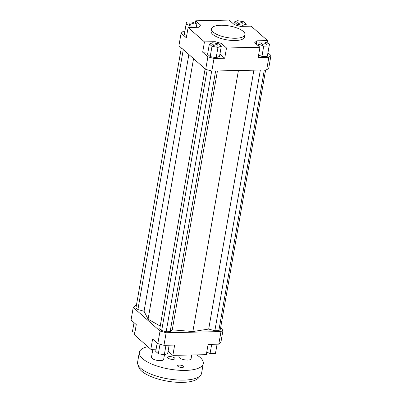 <?xml version="1.0" encoding="UTF-8"?>
<svg xmlns="http://www.w3.org/2000/svg" width="402" height="402" viewBox="0 0 402 402"><rect width="100%" height="100%" fill="white"/><g stroke="black" fill="none" stroke-linecap="round" stroke-linejoin="round"><path stroke-width="0.6" d="M157.83 343.625L163.956 345.313L166.147 332.74L160.026 331.057L157.83 343.625L152.609 339.017L150.815 349.303L134.474 334.886L136.268 324.605L131.047 319.997L133.238 307.424L135.343 305.565L136.368 305.545M163.956 345.313L174.649 345.087L172.855 355.373L206.306 354.67L208.1 344.383L218.794 344.157L220.899 342.298L223.09 329.73L220.984 331.59L218.794 344.157M220.984 331.59L166.147 332.74M220.663 327.585L223.09 329.73M160.026 331.057L133.238 307.424M205.12 68.863L159.75 328.831L161.684 330.539L166.172 331.776L170.136 331.69L172.252 329.821L192.865 331.544L208.703 329.057L214.854 330.751L218.819 330.665L220.361 329.303L265.632 69.928M181.337 47.883L135.966 307.852L137.906 309.56L144.057 311.254L148.077 319.213L160.232 326.047M172.855 355.373L168.081 351.162M188.121 27.497L186.327 37.778L181.101 33.17L178.91 45.743L205.698 69.375L211.819 71.059L266.657 69.903L268.762 68.049L270.953 55.476L268.853 57.335L258.159 57.561L259.953 47.275L226.502 47.979L224.708 58.265L214.015 58.491L207.889 56.803L202.668 52.195L204.462 41.908L188.121 27.497L198.814 27.271L200.92 25.411L195.694 20.803L229.145 20.1L234.371 24.708L240.491 26.391L251.185 26.17L267.526 40.582L267.109 42.979M195.261 23.286L195.694 20.803M181.101 33.17L183.206 31.311L184.875 31.281M268.853 57.335L266.657 69.903M211.819 71.059L214.015 58.491M269.531 43.929L264.561 41.979L259.179 42.089L258.767 44.155L263.732 46.109L269.114 45.994L269.531 43.929L267.32 56.28L261.938 56.391L258.592 55.074M267.973 52.848L270.953 55.476M207.889 56.803L205.698 69.375M210.201 56.612L207.573 54.29L209.367 44.009L211.995 46.325L210.201 56.612L216.175 57.672L219.522 56.416L221.316 46.129L218.688 43.813L212.713 42.748L209.367 44.009M219.934 54.054L224.708 58.265M202.668 52.195L207.955 52.084M256.27 44.029L256.833 40.808L254.727 42.667L259.953 47.275M220.864 45.733L221.276 43.371L215.155 41.687L214.904 43.14M204.462 41.908L215.155 41.687M214.206 44.064A2.628 0.91 -170.1 0 1 217.929 45.521A2.628 0.91 -170.1 0 1 215.186 45.969A2.628 0.91 -170.1 0 1 212.753 44.617A2.628 0.91 -170.1 0 1 214.206 44.064M261.818 44.089A2.628 0.91 -170.1 0 1 261.561 43.592A2.628 0.91 -170.1 0 1 264.305 43.145A2.628 0.91 -170.1 0 1 266.737 44.491A2.628 0.91 -170.1 0 1 264.657 45.024A2.628 0.91 -170.1 0 1 261.818 44.089M241.446 24.014A2.628 0.91 -170.1 0 1 237.718 22.557A2.628 0.91 -170.1 0 1 240.461 22.11A2.628 0.91 -170.1 0 1 242.893 23.462A2.628 0.91 -170.1 0 1 241.446 24.014M211.995 46.325L217.969 47.386L221.316 46.129M217.969 47.386L216.175 57.672M221.276 43.371L226.502 47.979M269.114 45.994L267.32 56.28M263.732 46.109L261.938 56.391M258.767 44.155L258.451 45.954M256.833 40.808L267.526 40.582M246.28 24.07L243.652 21.753L237.677 20.693L234.331 21.949L236.959 24.266L242.934 25.331L246.28 24.07L245.898 26.281M242.934 25.331L242.758 26.346M236.959 24.266L236.768 25.366M234.331 21.949L233.919 24.311M244.974 34.678L244.577 36.964A17.005 5.899 -170.1 0 1 231.11 40.406A17.005 5.899 -170.1 0 1 212.743 34.356A17.005 5.899 -170.1 0 1 211.07 31.115L211.472 28.828A17.005 5.899 -170.1 0 1 229.235 25.944A17.005 5.899 -170.1 0 1 244.974 34.678A17.005 5.899 -170.1 0 1 231.507 38.12A17.005 5.899 -170.1 0 1 213.14 32.07A17.005 5.899 -170.1 0 1 211.472 28.828M193.829 23.989A2.628 0.91 -170.1 0 1 194.091 24.487A2.628 0.91 -170.1 0 1 191.342 24.934A2.628 0.91 -170.1 0 1 188.91 23.587A2.628 0.91 -170.1 0 1 190.995 23.055A2.628 0.91 -170.1 0 1 193.829 23.989M191.915 21.974L186.533 22.085L186.116 24.15L191.086 26.105L196.467 25.989L196.885 23.924L191.915 21.974M196.885 23.924L196.292 27.326M196.467 25.989L196.236 27.326M191.086 26.105L190.855 27.436M186.744 35.386L184.322 34.436L186.116 24.15M169.121 345.202L167.669 353.524L164.323 354.78L158.348 353.72L155.72 351.398L157.177 343.047M158.348 353.72L160.006 344.223M164.323 354.78L165.981 345.268M156.102 349.192L150.815 349.303M217.125 344.192L215.467 353.388L210.085 353.499L211.688 344.308M215.467 353.388L217.07 344.192M210.085 353.499L206.739 352.182M134.891 332.494L132.469 331.544L134.027 322.625M148.077 319.213L193.548 58.657M217.432 70.943L172.252 329.821M238.421 70.501L192.865 331.544M215.638 70.978L170.136 331.69M211.683 71.023L166.172 331.776M207.191 69.782L161.684 330.539M264.32 69.953L218.819 330.665M260.355 70.038L214.854 330.751M253.888 70.174L208.703 329.057M183.277 49.592L137.906 309.56M188.865 54.521L144.057 311.254M174.528 357.936A3.658 1.271 -170.1 0 1 174.89 358.629A3.658 1.271 -170.1 0 1 171.991 359.373A3.658 1.271 -170.1 0 1 168.041 358.071A3.658 1.271 -170.1 0 1 167.679 357.373A3.658 1.271 -170.1 0 1 170.579 356.634A3.658 1.271 -170.1 0 1 174.528 357.936M177.89 366.333A3.126 1.085 -170.1 0 1 177.583 365.735A3.126 1.085 -170.1 0 1 180.056 365.101A3.126 1.085 -170.1 0 1 183.433 366.212A3.126 1.085 -170.1 0 1 183.739 366.81A3.126 1.085 -170.1 0 1 181.262 367.443A3.126 1.085 -170.1 0 1 177.89 366.333M199.407 376.453A30.919 10.728 -170.1 0 1 167.247 381.141A30.919 10.728 -170.1 0 1 138.574 365.84M147.8 346.645A32.467 11.266 9.9 0 0 139.303 352.418L137.605 362.132A32.467 11.266 9.9 0 0 167.654 378.81A32.467 11.266 9.9 0 0 201.573 373.297L203.266 363.584A32.467 11.266 9.9 0 0 200.075 357.398A32.467 11.266 9.9 0 0 196.593 354.871M164.473 354.725L163.664 359.353A6.186 2.146 -170.1 0 1 157.207 360.403A6.186 2.146 -170.1 0 1 151.484 357.227L152.871 349.258M191.749 354.976L191.086 358.775A6.186 2.146 -170.1 0 1 184.624 359.825A6.186 2.146 -170.1 0 1 178.9 356.649L179.146 355.237M139.303 352.418A32.467 11.266 9.9 0 0 169.348 369.096A32.467 11.266 9.9 0 0 203.266 363.584"/></g></svg>
